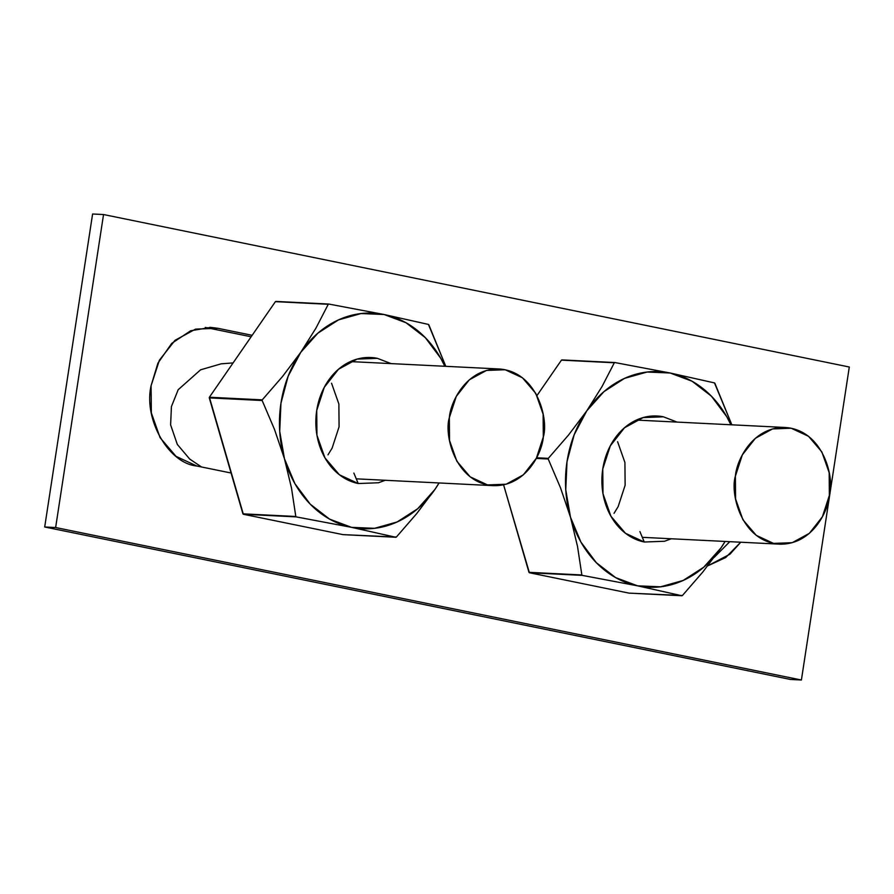 <?xml version="1.0" encoding="UTF-8"?>
<svg xmlns="http://www.w3.org/2000/svg" width="894" height="894" viewBox="0 0 894 894"><rect width="100%" height="100%" fill="white"/><g stroke="black" fill="none" stroke-linecap="round" stroke-linejoin="round"><path stroke-width="1.34" d="M735.382 476.2C729.929 493.399 741.282 541.485 779.467 544.155C811.853 545.005 828.157 511.692 829.364 495.421C834.806 478.223 823.463 430.137 785.278 427.477C752.893 426.617 736.589 459.929 735.382 476.2L742.322 454.901L755.374 438.295L772.528 428.93L791.179 428.226L808.5 436.283L821.832 451.883L829.163 472.647L829.364 495.421L822.413 516.732L809.372 533.327L792.207 542.692L773.556 543.407L756.246 535.338L742.914 519.738L735.583 498.975L735.382 476.2M614.044 513.324L618.179 506.563L625.129 485.263L624.917 462.489L617.598 441.725M331.551 383.235L338.871 403.999L339.083 426.773L332.132 448.084L327.997 454.845M449.336 417.721L449.537 440.485L456.868 461.259L470.199 476.86L487.509 484.917L506.16 484.213L523.325 474.848L536.366 458.242L543.317 436.931L543.116 414.168L535.785 393.394L522.454 377.793L505.132 369.736L486.481 370.44L469.328 379.805L456.275 396.411L449.336 417.721C443.882 434.909 455.236 483.006 493.421 485.666C525.806 486.526 542.11 453.202 543.317 436.931C548.76 419.744 537.417 371.647 499.232 368.987C466.847 368.127 450.542 401.451 449.336 417.721M801.404 680.01L849.3 367.009L103.536 214.538L55.64 527.527L801.404 680.01L55.64 527.527L103.536 214.538L849.3 367.009L801.404 680.01L790.464 679.462L801.404 680.01M740.746 542.222L729.929 554.213L707.724 565.857L725.704 557.532L740.735 542.222M217.823 328.288L252.153 335.306L217.823 328.288L206.883 327.74L251.136 336.781L206.883 327.74L217.823 328.288L195.518 329.126L175.012 340.323L159.411 360.181L151.097 385.649L157.914 363.165L171.737 343.363L190.668 330.769L210.76 327.394L217.823 328.288M231.077 473.015L196.747 465.998L176.051 456.365L160.104 437.714L151.343 412.883L151.097 385.649C143.375 419.208 168.485 463.394 196.747 465.998L231.077 473.015M92.596 213.99L103.536 214.538L92.596 213.99L44.7 526.991L55.64 527.527L44.7 526.991L92.596 213.99M790.464 679.462L44.7 526.991L790.464 679.462M729.795 541.675L714.183 557.398M205.274 327.439L206.883 327.74M581.849 574.954A124.445 101.804 92.8 0 0 582.262 575.378L637.567 585.838A107.928 88.294 -87.2 0 1 570.506 517.246L577.535 546.502L581.849 574.954L528.969 572.328A124.445 101.804 92.8 0 0 529.382 572.741L503.59 484.85L528.969 572.328L582.262 575.378L529.382 572.741L629.041 593.124L529.382 572.741L582.262 575.378L637.567 585.838L681.921 595.75A124.445 101.804 92.8 0 0 682.424 595.516L702.762 572.071L720.91 548A107.928 88.294 -87.2 0 1 637.567 585.838L615.642 577.613L596.332 562.706L580.932 542.11L570.506 517.246A107.928 88.294 -87.2 0 1 586.788 410.838A107.928 88.294 -87.2 0 1 670.131 372.999A107.928 88.294 -87.2 0 1 730.901 424.773L726.766 416.727L711.367 396.131L692.057 381.224L670.131 372.999L614.826 362.539A124.445 101.804 92.8 0 0 614.323 362.774L601.986 386.621L586.788 410.838L568.618 434.931L548.301 458.354A124.445 101.804 92.8 0 0 548.212 459.002L560.538 487.901L570.506 517.246L565.757 489.811L567.008 461.662L574.183 434.73L586.788 410.838L603.964 391.617L624.537 378.374L647.1 372.027L670.131 372.999L614.826 362.539L561.946 359.913A124.445 101.804 92.8 0 0 561.443 360.137L614.826 362.539L561.443 360.137L536.97 395.573L561.443 360.137L614.323 362.774L601.986 386.621L586.788 410.838L568.618 434.931L548.301 458.354L536.612 457.773L548.301 458.354L548.212 459.002L536.277 458.41L548.212 459.002L560.538 487.901L570.506 517.246L577.535 546.502L581.849 574.954M731.84 424.818L714.898 383.336A124.445 101.804 92.8 0 0 714.485 382.911L670.131 372.999L714.485 382.911L731.84 424.818M682.424 595.516L629.041 593.124L681.921 595.75L637.567 585.838L660.588 586.81L683.161 580.452L703.734 567.221L720.91 548L725.101 541.451A107.928 88.294 -87.2 0 1 720.91 548L702.762 572.071L682.424 595.516M677.093 422.091L663.426 416.816L643.155 417.587L624.504 427.768L610.323 445.815L602.768 468.97L602.992 493.723L610.96 516.296L625.454 533.26L644.272 542.021L664.544 541.25L671.293 538.769M639.903 531.561L644.272 542.021A63.485 51.941 -87.2 0 1 602.768 468.97A63.485 51.941 -87.2 0 1 663.426 416.816M295.802 516.475A124.445 101.804 92.8 0 0 296.216 516.888L351.521 527.348A107.928 88.294 -87.2 0 1 284.46 458.767L291.489 488.012L295.802 516.475L242.922 513.838A124.445 101.804 92.8 0 0 243.336 514.262L209.386 397.238A124.445 101.804 92.8 0 0 209.285 397.886L242.922 513.838L296.216 516.888L243.336 514.262L342.994 534.634L243.336 514.262L296.216 516.888L351.521 527.348L395.874 537.272A124.445 101.804 92.8 0 0 396.377 537.037L416.716 513.581L434.864 489.521A107.928 88.294 -87.2 0 1 351.521 527.348L329.595 519.135L310.285 504.216L294.886 483.632L284.46 458.767A107.928 88.294 -87.2 0 1 300.742 352.348A107.928 88.294 -87.2 0 1 384.085 314.509A107.928 88.294 -87.2 0 1 444.866 366.283L440.72 358.237L425.32 337.653L406.01 322.734L384.085 314.509L328.78 304.049A124.445 101.804 92.8 0 0 328.277 304.284L315.94 328.143L300.742 352.348L282.571 376.441L262.255 399.864A124.445 101.804 92.8 0 0 262.165 400.512L274.492 429.411L284.46 458.767L279.71 431.321L280.962 403.183L288.136 376.24L300.742 352.348L317.918 333.127L338.491 319.896L361.053 313.548L384.085 314.509L328.78 304.049L275.9 301.423A124.445 101.804 92.8 0 0 275.397 301.658L328.78 304.049L275.397 301.658L209.386 397.238L275.397 301.658L328.277 304.284L315.94 328.143L300.742 352.348L282.571 376.441L262.255 399.864L209.386 397.238L262.255 399.864L262.165 400.512L209.285 397.886L262.165 400.512L274.492 429.411L284.46 458.767L291.489 488.012L295.802 516.475M445.793 366.328L428.852 324.846A124.445 101.804 92.8 0 0 428.438 324.433L384.085 314.509L428.438 324.433L445.793 366.328M396.377 537.037L342.994 534.634L395.874 537.272L351.521 527.348L374.541 528.32L397.115 521.973L417.688 508.742L434.864 489.521L439.055 482.961A107.928 88.294 -87.2 0 1 434.864 489.521L416.716 513.581L396.377 537.037M391.047 363.601L377.38 358.338L357.108 359.097L338.457 369.289L324.276 387.325L316.722 410.491L316.945 435.244L324.913 457.817L339.407 474.77L358.226 483.531L378.497 482.76L385.247 480.279M353.856 473.071L358.226 483.531A63.485 51.941 -87.2 0 1 316.722 410.491A63.485 51.941 -87.2 0 1 377.38 358.338M201.53 466.981L189.696 459.058L177.314 444.407L170.62 424.896L171.413 406.625L178.174 389.728L200.58 369.814L221.176 363.824L233.077 362.919M642.305 537.328L778.73 544.111M636.394 420.068L784.418 427.433M356.259 478.838L492.683 485.632M350.347 361.578L498.371 368.943M210.76 327.394L209.744 327.338"/></g></svg>
